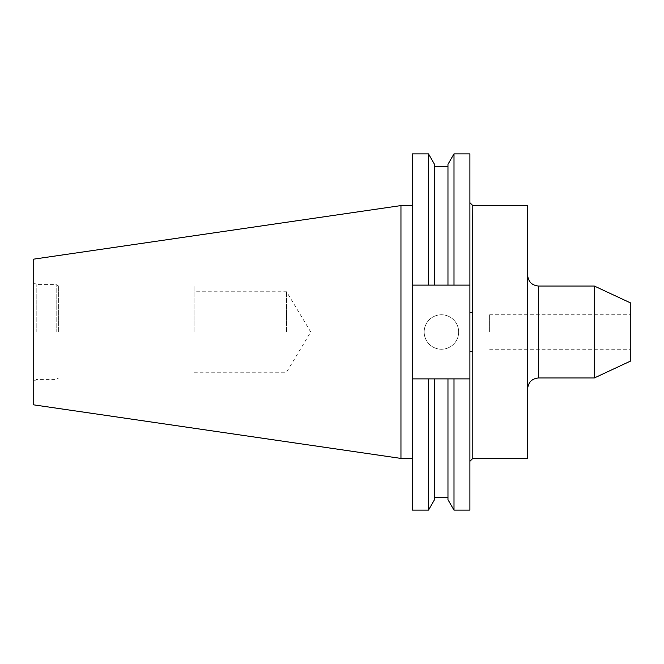 <?xml version="1.0" encoding="UTF-8"?>
<svg xmlns="http://www.w3.org/2000/svg" width="664" height="664" viewBox="0 0 664 664"><rect width="100%" height="100%" fill="white"/><g stroke="black" fill="none" stroke-linecap="round" stroke-linejoin="round"><path stroke-width="0.5" stroke-dasharray="3.32 2.49" d="M527.639 458.417L527.639 205.583M441.419 349.239A17.239 17.239 0 0 1 424.18 332A17.239 17.239 0 0 1 441.419 314.761A17.239 17.239 0 0 1 458.658 332A17.239 17.239 0 0 1 441.419 349.239A17.239 17.239 0 0 1 424.18 332A17.239 17.239 0 0 1 441.419 314.761A17.239 17.239 0 0 1 458.658 332A17.239 17.239 0 0 1 441.419 349.239M594.313 377.965L594.313 286.035M630.8 360.959L630.8 303.041M489.634 332L489.634 314.761L489.634 332M286.574 332L286.574 291.778L286.574 332M194.095 332L194.095 286.035L194.095 332M58.648 332L58.648 286.035L58.648 332M56.183 332L56.183 284.607L56.183 332M36.819 332L36.819 284.607L36.819 332M33.2 404.783L33.2 259.217M400.956 458.417L400.956 205.583M412.444 332L412.444 205.583L412.444 332M469.904 312.254L469.904 351.746M469.904 510.135L469.904 378.887L447.968 378.887L447.968 497.211L447.968 378.887L434.513 378.887L434.513 497.211L434.513 378.887L412.444 378.887L412.444 153.865M469.904 153.865L469.904 285.113L412.444 285.113L434.513 285.113L434.513 166.788L434.513 285.113L447.968 285.113L447.968 166.788L447.968 285.113L469.904 285.113L469.904 378.887L412.444 378.887L412.444 510.135M454.002 285.113L454.002 153.865M454.002 510.135L454.002 378.887M447.968 285.113L447.968 164.332M447.968 499.668L447.968 378.887M434.513 285.113L434.513 164.332M434.513 499.668L434.513 378.887M428.479 285.113L428.479 153.865M428.479 510.135L428.479 378.887M33.2 332L33.2 381.485L33.2 332M469.904 285.113L412.444 285.113M469.904 378.887L412.444 378.887M538.496 377.965L538.496 286.035M472.801 458.417L472.801 205.583M489.634 314.761L630.8 314.761M194.095 372.222L286.574 372.222L310.744 332L286.574 291.778L194.095 291.778M33.2 282.515L36.819 284.607L56.183 284.607L58.648 286.035L194.095 286.035M194.095 377.965L58.648 377.965L56.183 379.393L36.819 379.393L33.2 381.485M489.634 349.239L630.8 349.239"/><path stroke-width="1" d="M469.904 351.746L469.904 285.113L454.002 285.113L454.002 153.865L447.968 164.332L447.968 285.113L434.513 285.113L434.513 164.332L428.479 153.865L412.444 153.865L412.444 378.887L469.904 378.887L469.904 351.746A2.897 0.44 180 0 1 472.801 351.306L472.378 332L472.801 205.583L527.639 205.583L527.639 458.417L472.801 458.417L469.904 461.314M594.313 377.965L630.8 360.959L630.8 303.041L594.313 286.035L594.313 377.965L538.496 377.965C531.905 378.613 528.287 382.232 527.639 388.83M400.956 458.417L400.956 205.583L33.2 259.217L33.2 404.783L400.956 458.417L412.444 458.417M469.904 378.887L469.904 510.135L454.002 510.135L454.002 378.887M454.002 153.865L469.904 153.865L469.904 285.113M454.002 285.113L447.968 285.113M447.968 378.887L447.968 499.668L454.002 510.135M434.513 378.887L434.513 499.668L428.479 510.135L428.479 378.887M428.479 153.865L428.479 285.113L412.444 285.113M434.513 285.113L428.479 285.113M412.444 378.887L412.444 510.135L428.479 510.135M472.801 312.694A2.897 0.44 0 0 1 469.904 312.254M527.639 275.17C528.287 281.768 531.905 285.387 538.496 286.035L538.496 377.965M472.801 351.306L472.801 458.417M434.513 166.788L447.968 166.788M434.513 497.211L447.968 497.211M400.956 205.583L412.444 205.583M538.496 286.035L594.313 286.035M472.801 205.583L469.904 202.686"/></g></svg>
